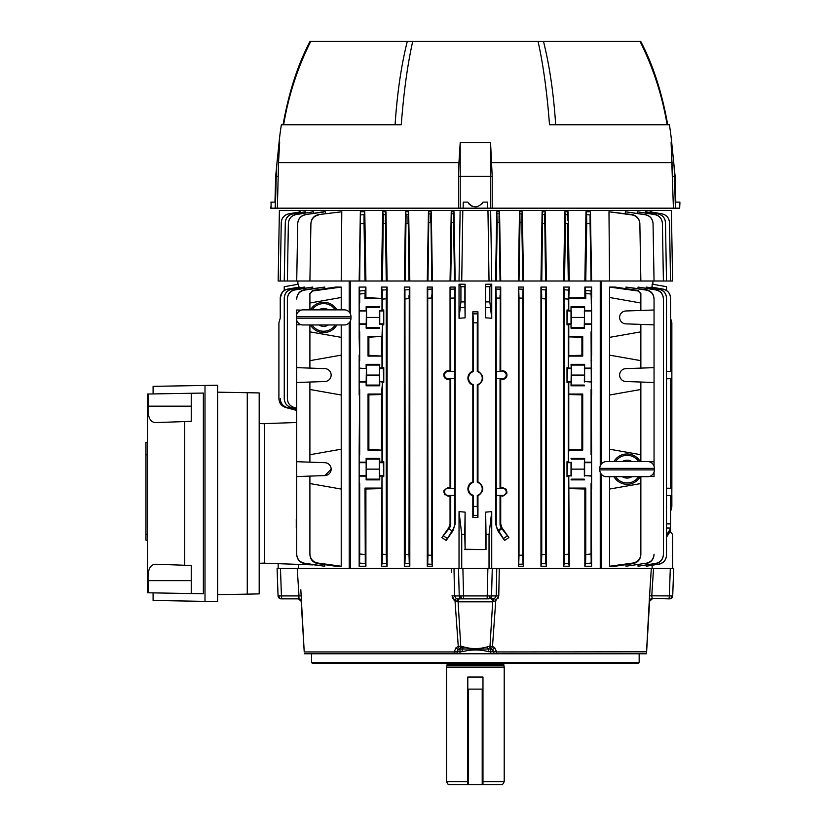 <?xml version="1.0" encoding="UTF-8"?>
<svg xmlns="http://www.w3.org/2000/svg" width="826" height="826" viewBox="0 0 826 826"><rect width="100%" height="100%" fill="white"/><g stroke="black" fill="none" stroke-linecap="round" stroke-linejoin="round"><path stroke-width="1.24" d="M504.283 663.33A0.609 0.609 0 0 0 503.674 663.939L504.211 667.119L446.556 667.119L446.556 781.664L467.795 781.664M482.973 781.664L504.211 781.664L502.456 784.7L482.973 784.7L482.973 677.031L467.795 677.031L467.795 784.7L448.311 784.7L446.556 781.664M504.211 667.119L504.211 781.664M503.674 665.137L447.093 665.137L446.556 667.119M503.674 663.939L447.093 663.939L447.093 665.137M447.093 663.939A0.609 0.609 0 0 0 446.484 663.33M482.973 784.7L467.795 784.7M482.973 689.121L467.795 689.121M638.405 663.33L312.362 663.33L311.608 662.566L639.159 662.566L638.405 663.33M646.118 651.797L496.54 651.951L496.571 653.769L490.809 653.769L493.566 653.769L493.401 651.497M459.958 653.769L454.197 653.769L454.238 651.951L457.232 651.951L457.201 653.769L490.809 653.769L490.768 651.693L488.558 651.693C479.999 649.401 471.223 649.401 462.209 651.693L459.999 651.693L459.958 653.769M311.608 653.769L311.608 662.566M639.159 653.769L639.159 662.566M281.088 598.85L282.213 598.85L281.088 598.85A3.036 3.036 0 0 1 278.052 595.918L299.002 595.918L297.226 568.505L299.002 595.918L298.496 598.85L299.394 598.85M487.144 598.85L462.157 598.85A3.036 2.932 -90 0 1 459.235 595.918L496.25 595.918L496.756 568.505L496.25 595.918L494.598 598.427L487.144 598.85L487.877 568.505L673.675 568.505L672.715 595.918A3.036 3.036 0 0 1 669.679 598.85L668.554 598.85L669.679 598.85M646.541 651.951L649.546 595.825L672.715 595.918L673.675 568.505M670.444 531.965L672.612 534.37L672.612 568.505L670.299 568.505L669.339 595.918A3.036 0.785 90 0 1 668.554 598.85L652.199 598.427L668.554 598.85M494.877 651.766L496.529 651.776L493.535 651.683L492.575 649.649L490.768 649.019A3.036 1.291 -101.9 0 1 489.467 646.293L492.502 646.448L494.722 647.708L496.529 651.776M493.638 651.951L494.877 651.951M649.618 600.647A3.036 2.901 -90 0 1 652.272 598.85L649.597 601.276L646.5 653.769L496.571 653.769M649.587 600.822A3.036 2.633 172 0 1 652.199 598.427L651.766 595.918L653.542 568.505L651.766 595.918M651.322 568.505L649.473 597.632M493.442 653.769L493.39 651.693L490.768 651.693L490.768 649.019L459.7 648.978L458.193 649.649A3.036 2.623 -84.8 0 0 457.377 651.693L459.999 651.693L459.999 649.019A3.036 1.291 -78.1 0 0 461.3 646.293L463.334 646.83C471.388 649.174 479.431 649.174 487.433 646.83L489.467 646.293M457.336 653.769L457.377 651.693M463.334 646.83A3.036 1.094 -74.7 0 1 462.209 649.288L462.209 651.693M487.433 646.83A3.036 1.094 -105.3 0 0 488.558 649.288L488.558 651.693M493.39 651.693A3.036 2.623 84.8 0 0 492.575 649.649L494.722 647.708M491.491 649.019L492.502 646.448L495.745 600.822L492.678 601.834A3.036 1.642 90 0 0 491.036 598.85L494.598 598.427L495.745 600.822L498.77 595.825L496.25 595.918M491.067 648.978A3.036 1.363 -94.7 0 1 490.014 646.2L492.678 601.834L458.089 601.834A3.036 1.642 90 0 1 459.731 598.85L463.623 598.85L462.89 568.505L487.877 568.505M488.61 598.85A3.036 2.932 -90 0 0 491.542 595.918L492.275 568.505M459.287 649.019L458.265 646.448L460.753 646.2L458.089 601.834L455.023 600.822L456.169 598.427L457.377 598.819M456.923 601.762A3.036 0.878 90 0 1 457.8 598.85L462.157 598.85M300.829 589.774L304.226 651.951L457.367 651.951L454.238 651.951L457.232 651.683L458.193 649.649L456.045 647.708L458.265 646.448L455.023 600.822L451.998 595.825L454.517 595.918L456.169 598.427M493.845 601.762A3.036 0.878 90 0 0 492.967 598.85M459.7 648.978A3.036 1.363 -85.3 0 0 460.753 646.2L461.3 646.293M454.238 651.776L456.045 647.708M301.149 600.647A3.036 2.901 -90 0 0 298.496 598.85L282.213 598.85A3.036 0.785 -90 0 1 281.429 595.918L280.468 568.505L462.89 568.505M298.578 598.427L298.578 598.427A3.036 2.633 8 0 1 301.18 600.822L301.397 601.762M298.971 597.415L298.805 597.993M301.222 595.825L299.002 595.918M304.226 651.951L301.17 601.276L298.496 598.85L301.17 601.276M454.197 653.769L304.288 653.769M455.033 600.843L455.89 601.462M452.225 597.332L452.503 598.096M453.794 599.903L455.023 600.822M463.623 598.85L457.8 598.85M498.285 598.055L498.543 597.332M278.052 595.918L277.092 568.505L280.468 568.505L278.155 568.505L278.155 563.673M463.169 647.398L461.011 647.398M297.876 284.309L297.876 281.005M670.392 296.451L670.536 298.114C670.185 293.302 667.676 290.318 662.999 289.152L662.999 289.059C667.676 290.225 670.185 293.22 670.536 298.031L670.536 371.473L666.51 371.339L671.858 371.524L671.858 482.301L670.536 482.26M670.536 384.699L671.858 384.668M666.51 378.804L671.858 378.618M444.099 373.424L443.851 374.209M506.668 376.718L506.916 375.933M444.522 375.076A3.552 3.552 0 0 0 448.074 378.618L454.434 378.618L454.434 371.524L448.074 371.524A3.552 3.552 0 0 0 444.522 375.076M450.046 379.351L450.728 378.669L450.728 488.3L450.046 487.619L450.046 379.351L448.074 379.361C445.472 379.124 444.037 377.699 443.769 375.076C444.027 372.443 445.472 371.019 448.074 370.781L450.046 370.791L450.046 287.076L450.469 289.152L454.785 289.059L454.527 523.911A11.006 11.006 0 0 1 452.534 530.23L446.216 540.462L441.869 537.581L448.952 528.733L452.059 530.912M506.245 375.076A3.552 3.552 0 0 0 502.693 371.524L496.333 371.524L496.333 378.618L502.693 378.618A3.552 3.552 0 0 0 506.245 375.076M504.552 540.462L497.696 530.612L495.59 523.911L496.24 523.911L496.24 298.031L500.04 298.114L496.24 298.031L495.982 289.059L500.298 289.152L500.04 371.473L502.693 370.781C505.295 371.019 506.73 372.443 507.009 375.076C506.741 377.699 505.295 379.124 502.693 379.361L500.04 378.669L500.04 488.3L502.693 487.608C508.248 490.458 508.248 493.318 502.693 496.178L500.04 495.486L500.04 523.911A7.217 7.217 0 0 0 501.341 528.051L508.899 537.581L504.552 540.462L498.708 530.912L501.816 528.733L501.341 528.051L501.909 527.659L500.721 523.911L500.721 496.168M473.484 322.821L472.823 311.836L477.944 311.836L477.283 322.821L473.484 322.821L473.484 371.545A6.825 6.825 0 0 0 473.484 384.668L473.484 482.301A6.825 6.825 0 0 0 473.484 495.414L473.484 506.39L477.283 506.39L477.542 515.352L473.226 515.352L473.484 506.39L477.283 506.39L477.283 495.414A6.825 6.825 0 0 0 477.283 482.301L477.944 481.816C484.397 486.514 484.397 491.202 477.944 495.899L477.283 495.414M472.823 517.375L473.226 515.352L477.542 515.352L477.944 517.375L472.823 517.375L472.823 495.899C469.705 494.588 468.063 492.234 467.888 488.858C468.063 485.481 469.705 483.138 472.823 481.816L472.823 385.143C469.705 383.832 468.063 381.488 467.888 378.101C468.063 374.725 469.705 372.381 472.823 371.07L472.823 311.836M472.823 495.899L473.484 495.414M472.823 385.143L473.484 384.668M296.72 476.561L324.928 475.58A6.443 6.443 0 0 0 331.143 469.137A6.443 6.443 0 0 0 324.928 462.694L296.72 461.703L296.72 554.194C297.081 559.088 299.652 562.093 304.433 563.198L304.422 563.559C299.652 562.423 297.081 559.408 296.72 554.514L296.72 554.194M296.72 382.5L296.72 367.642L324.928 368.623A6.443 6.443 0 0 1 331.143 375.076A6.443 6.443 0 0 1 324.928 381.519L296.72 382.5L296.72 461.703M296.72 500.99L296.72 505.398M296.72 511.769L296.72 518.645M296.72 528.506L296.72 554.514M296.72 422.499L264.506 423.624L264.506 563.198L312.796 564.881M317.711 563.621L335.655 566.233L341.221 566.233L317.742 563.033L317.711 563.621C312.878 562.527 310.277 559.491 309.905 554.535L309.905 553.988C310.277 558.944 312.878 561.959 317.742 563.033M309.905 488.094L309.905 554.535M309.905 476.106L309.905 553.988M341.221 566.233L341.221 324.959M309.905 483.551L341.221 489.064M324.928 475.58L331.143 469.137M309.905 324.959L309.905 331.835L341.221 337.359M341.221 309.874L341.221 297.484L309.905 303.008L309.905 309.874M301.149 324.69L296.72 324.845L296.72 320.374M296.72 314.469L296.72 309.987L301.149 310.142M312.517 291.01L309.905 294.025L312.507 290.463L312.517 291.01L341.221 287.076L335.655 287.076L312.507 290.463M309.905 293.488L309.905 298.454M309.905 294.025L309.905 303.008M341.221 297.484L341.221 287.076M304.422 289.75L324.752 287.076L304.433 290.112C299.652 291.206 297.081 294.211 296.72 299.115L296.72 298.795C297.081 293.901 299.642 290.886 304.422 289.75L304.433 290.112M324.752 288.656L324.752 287.076M296.72 324.845L296.72 367.642M309.905 331.835L309.905 368.107M341.221 355.139L309.905 360.663M309.905 382.035L309.905 462.168M309.905 389.48L341.221 395.004M341.221 449.199L309.905 454.723M324.752 564.654L324.752 566.233L304.433 563.198M324.752 566.233L304.422 563.559M298.63 568.505L298.63 564.385M305.104 211.838L292.848 213.913C288.212 215.039 285.682 217.981 285.28 222.731L285.28 222.648C285.703 217.899 288.222 214.956 292.848 213.82M295.997 214.605L313.529 211.776L295.997 214.605C291.33 215.71 288.79 218.653 288.367 223.443L288.367 223.319C288.801 218.539 291.341 215.596 295.997 214.471M305.434 214.77C300.726 215.854 298.155 218.807 297.721 223.639L297.732 223.474C298.155 218.663 300.726 215.7 305.434 214.605L324.019 211.983M318.733 214.925C313.952 215.978 311.34 218.942 310.906 223.836L310.917 223.485C311.35 218.611 313.952 215.638 318.722 214.574L340.157 211.993M364.163 214.574L360.704 214.925L364.163 214.574L364.782 211.776L364.039 223.485L364.039 216.515M364.07 215.586L364.111 214.956M360.363 211.817L359.702 281.005L365.009 281.005L364.039 223.485L360.683 223.836L364.039 223.485M385.257 221.884L385.246 220.356M385.401 214.605L385.979 211.776L385.401 214.605L383.316 214.77L382.665 211.776L383.316 214.77L385.401 214.605L386.248 281.005L382.459 281.005L383.316 214.77M408.034 223.257L408.034 216.412M408.147 214.471L408.663 211.776L408.147 214.471L406.072 214.605L405.514 211.776L404.327 281.005L405.215 281.005L406.072 214.605L408.147 214.471L409.004 281.005L405.215 281.005M385.979 211.776L382.665 211.776L385.979 211.776L387.115 281.005L404.327 281.005L405.514 211.776L408.663 211.776L405.514 211.776L406.072 214.605M430.78 222.504L430.78 215.772M318.722 214.574L341.788 211.776L341.221 281.005L278.155 281.005L279.384 210.465L460.123 210.465L459.029 281.005L455.178 281.005L454.021 211.776L451.223 211.776L454.021 211.776L453.536 222.628L451.719 222.669L451.605 213.862L453.65 213.82L451.605 213.862L451.223 211.776L450.046 281.005L432.421 281.005L431.275 211.776L428.446 211.776L431.275 211.776L430.893 213.82L428.849 213.913L428.446 211.776L428.849 213.913L430.893 213.82L431.771 281.005L427.971 281.005L428.849 213.913M453.505 219.561L453.515 216.866M499.049 222.524L499.049 215.813M521.918 213.913L521.815 222.731L519.988 222.648L519.874 213.82L521.918 213.913L522.321 211.776L521.918 213.913L519.874 213.82L519.502 211.776L518.346 281.005L500.721 281.005L499.544 211.776L496.746 211.776L499.544 211.776L499.162 213.862L497.118 213.82L499.162 213.862L500.04 281.005L496.24 281.005L497.231 222.628L496.746 211.776L495.59 281.005L496.24 281.005M544.561 221.853L544.551 220.346M544.695 214.605L545.253 211.776L544.695 214.605L542.62 214.471L542.104 211.776L542.62 214.471L544.695 214.605L545.552 281.005L541.763 281.005L542.62 214.471M542.104 211.776L545.253 211.776L542.104 211.776L540.958 281.005L541.763 281.005M567.452 214.77L565.376 214.605L567.452 214.77L568.102 211.776L567.307 220.521M567.307 219.086L567.41 215.163M565.139 213.438L565.025 212.901M586.605 214.574L586.728 223.485L586.605 214.574L590.063 214.925L586.605 214.574L585.985 211.776L584.86 281.005L591.065 281.005L590.084 223.836L586.728 223.485L585.758 281.005M590.063 214.925L590.084 223.836L586.728 223.485M657.93 213.82C662.555 214.966 665.075 217.909 665.488 222.648L665.488 222.731C665.075 217.971 662.555 215.028 657.919 213.913L645.664 211.838M661.977 213.82L650.021 211.776L661.977 213.82C666.592 214.966 669.101 217.899 669.514 222.628L669.514 222.669C669.101 217.93 666.582 214.997 661.977 213.862M632.035 214.925L632.045 214.574C636.805 215.638 639.417 218.611 639.861 223.485L639.861 223.836C639.427 218.952 636.825 215.978 632.035 214.925L608.979 211.776L609.547 281.005L672.612 281.005L671.383 210.465L651.002 210.465L651.022 211.89M669.514 222.648L670.536 281.005L669.514 222.669M650.021 211.776L650.031 212.458M665.488 222.648L666.51 281.005L665.488 222.731M645.333 212.901L645.312 211.776L646.077 211.776L657.919 213.913M662.4 223.443C661.977 218.663 659.437 215.71 654.77 214.605L654.77 214.471C659.437 215.607 661.977 218.549 662.4 223.319L663.402 281.005L662.4 223.319M654.77 214.471L637.249 211.776L654.77 214.605M637.249 211.776L637.259 213.325M653.046 223.639C652.623 218.807 650.052 215.854 645.333 214.77L645.333 214.605C650.041 215.7 652.612 218.663 653.046 223.474L654.047 281.005L653.046 223.639M645.333 214.605L625.334 211.776L645.333 214.77M625.334 211.776L625.344 213.593M632.045 214.574L608.979 211.776M639.861 223.836L640.862 281.005L639.861 223.836M461.734 534.37L459.029 511.624L465.11 512.141L464.759 534.37L461.734 534.37L461.734 568.505L459.029 568.505L459.029 511.624M464.759 534.37L465.11 549.259L465.11 512.141M464.759 549.538L486.008 549.538L465.11 549.259M486.008 534.37L485.657 512.141L491.738 511.624L489.033 534.37L486.008 534.37L486.008 549.538M485.657 512.141L485.657 549.259M489.033 534.37L489.033 568.505L491.738 568.505L491.738 511.624M382.665 211.776L381.478 281.005L365.908 281.005L364.782 211.776L360.353 211.776L359.155 281.005L349.222 281.005L349.222 312.094M349.222 322.749L349.222 568.505L350.513 568.505L350.513 320.653M350.513 281.005L350.513 314.19M359.155 281.005L359.702 281.005M365.908 281.005L365.009 281.005M381.478 281.005L382.459 281.005M387.115 281.005L386.248 281.005M408.663 211.776L409.81 281.005L409.004 281.005M428.446 211.776L427.269 281.005L427.971 281.005M432.421 281.005L431.771 281.005M453.536 222.628L454.527 281.005L450.728 281.005L451.719 222.669L453.536 222.628M451.223 211.776L451.605 213.862M450.046 281.005L450.728 281.005M455.178 281.005L454.527 281.005M459.029 281.005L491.738 281.005L490.644 210.465L651.002 210.465M500.721 281.005L500.04 281.005M521.815 222.731L522.796 281.005L519.007 281.005L519.988 222.648L521.815 222.731M519.502 211.776L522.321 211.776L519.502 211.776L519.874 213.82M518.346 281.005L519.007 281.005M522.321 211.776L523.498 281.005L522.796 281.005M545.253 211.776L546.44 281.005L545.552 281.005M567.338 223.639L565.49 223.474L564.788 211.776L563.652 281.005L568.309 281.005L567.338 223.639L565.49 223.474L564.519 281.005M564.788 211.776L568.102 211.776L569.29 281.005L568.309 281.005M585.985 211.776L590.414 211.776L591.612 281.005L591.065 281.005M609.547 281.005L601.545 281.005L601.545 463.809M601.545 474.465L601.545 568.505L600.254 568.505L600.254 472.369M600.254 465.905L600.254 281.005L591.612 281.005M601.545 281.005L600.254 281.005M460.929 301.903L464.873 301.903L465.11 317.834L459.029 318.247L460.929 301.903L460.929 286.715L459.029 284.175L465.11 284.258L464.873 286.715L460.929 286.715M465.11 284.258L465.11 317.834M464.873 301.903L464.873 286.715M459.029 318.247L459.029 284.175M473.484 371.545L472.823 371.07M473.484 482.301L472.823 481.816M477.944 517.375L477.944 495.899M477.944 481.816L477.944 385.143L477.283 384.668L477.283 482.301M477.283 384.668A6.825 6.825 0 0 0 477.283 371.545L477.944 371.07C484.397 375.758 484.397 380.456 477.944 385.143M477.283 322.821L477.283 371.545M477.944 371.07L477.944 311.836M540.958 566.233L546.44 566.233L545.821 563.384L541.495 563.652L541.763 554.638L545.552 554.401L545.821 563.384L541.495 563.652L540.958 566.233L540.958 287.076L541.495 289.658L545.821 289.926L545.552 298.909L541.763 298.671L541.495 289.658L541.763 554.638L545.552 554.401L545.552 298.909L541.763 298.671M541.495 289.658L545.821 289.926L546.44 287.076L540.958 287.076M546.44 566.233L546.44 287.076M518.346 566.233L523.498 566.233L523.054 564.096L518.738 564.272L519.007 555.278L522.796 555.124L523.054 564.096L518.738 564.272L518.346 566.233L518.346 287.076L518.738 289.038L523.054 289.214L522.796 298.186L519.007 298.021L518.738 289.038L523.054 289.214L523.498 287.076L518.346 287.076M522.796 298.186L522.796 555.124L519.007 555.278L519.007 298.021L522.796 298.186L522.817 295.058M523.498 566.233L523.498 287.076M496.24 523.911A11.006 11.006 0 0 0 498.233 530.23L501.341 528.051M498.233 530.23L498.708 530.912L498.233 530.23L497.696 530.612M508.899 537.581L501.909 527.659M502.693 495.445A3.552 3.552 0 0 0 506.245 491.893A3.552 3.552 0 0 0 502.693 488.342L496.333 488.342L496.333 495.445L502.693 495.445L502.693 496.178M500.04 488.3L496.292 488.3L496.333 495.445M496.292 495.486L500.04 495.486M500.721 487.619L500.721 379.351M500.04 371.473L496.292 371.473L496.333 378.618M496.292 378.669L500.04 378.669M495.982 289.059L495.59 287.076L500.721 287.076L500.298 289.152L495.982 289.059M500.721 370.791L500.721 287.076M495.59 523.911L495.59 287.076M427.269 566.233L432.421 566.233L432.029 564.272L427.713 564.096L427.971 555.124L431.771 555.278L432.029 564.272L427.713 564.096L427.269 566.233L427.269 287.076L427.713 289.214L432.029 289.038L431.771 555.278L427.971 555.124L427.713 289.214L432.029 289.038L432.421 287.076L427.269 287.076M432.421 566.233L432.421 287.076M409.273 563.652L404.946 563.384L404.327 566.233L409.81 566.233L409.273 563.652L404.946 563.384L405.215 554.401L409.004 554.638L409.273 563.652L409.004 554.638L405.215 554.401L404.946 289.926L409.273 289.658L409.004 554.638M404.946 289.926L404.327 287.076L409.81 287.076L409.273 289.658L404.946 289.926M409.81 566.233L409.81 287.076M404.327 566.233L404.327 287.076M591.612 310.979L584.354 310.979L591.612 310.452L591.612 331.835L591.065 331.835L591.612 462.694L584.354 462.694L584.354 475.58L591.612 476.106L591.612 462.694M567.493 368.623L566.997 367.642L566.997 382.5L567.493 368.623L571.282 368.623L571.024 364.338L584.622 364.338L584.354 381.519L591.612 382.035M591.065 331.835L591.612 337.359L591.612 331.835M591.612 355.139L591.612 337.359M591.612 360.663L591.065 360.663M582.722 394.033L581.907 394.859L581.907 449.354L582.722 450.17L568.773 450.17L568.773 394.033L582.722 394.033L582.722 450.17M569.29 394.549L581.907 394.859M581.907 449.354L569.29 449.654M582.722 336.389L581.907 337.204L581.907 355.283L582.722 356.109L568.773 356.109L568.773 336.389L582.722 336.389L582.722 356.109M569.29 336.905L581.907 337.204L569.29 336.905M581.907 355.283L569.29 355.593M591.612 310.452L591.065 294.025L585.758 293.488L585.665 290.463L591.117 291.01L591.065 294.025L585.758 293.488L585.758 298.454L568.773 298.454L569.29 287.076L563.652 287.076L564.251 289.75L568.577 290.112L568.309 299.115L564.519 298.795L564.251 289.75L568.577 290.112L569.29 287.076M585.758 298.454L584.86 297.556L569.29 297.938M571.024 306.683L571.024 328.149L571.024 306.683L584.622 306.683L584.261 327.437L584.622 324.391L591.612 324.391M571.385 307.406L584.261 307.406M571.478 317.421L584.168 317.421M571.385 327.437L584.261 327.437M571.024 328.149L584.622 328.149M568.773 336.389L568.773 324.391L571.024 324.391M567.493 323.864L571.282 323.864L571.282 310.979L567.493 310.979L566.997 309.987L566.997 324.845L567.493 310.979M566.997 324.845L568.309 324.845L568.309 367.642L566.997 367.642M571.024 310.452L568.773 310.452L568.773 298.454M569.29 566.233L563.652 566.233L564.251 563.559L568.577 563.198L569.29 566.233L568.773 476.106L568.577 563.198L564.251 563.559L564.519 298.795L568.309 299.115L568.773 310.452M568.309 309.987L566.997 309.987M585.479 563.621L585.758 554.535L591.065 553.988L591.199 563.033L585.479 563.621L591.199 563.033L591.612 566.233L591.065 483.551L591.065 553.988L585.758 554.535L585.758 488.094L584.86 489.002L584.86 566.233L585.479 563.621M591.612 476.106L591.612 483.551L591.065 483.551M591.612 483.551L591.612 489.064M591.612 566.233L584.86 566.233M569.29 488.62L584.86 489.002M568.773 488.094L585.758 488.094M563.652 566.233L563.652 287.076M566.997 382.5L568.309 382.5L568.309 461.703L566.997 461.703L566.997 476.561L568.309 476.561M568.309 367.642L568.773 356.109M571.024 368.107L568.773 368.107M584.622 364.338L584.622 382.035M571.024 364.338L571.385 365.061L584.261 365.061M571.385 365.061L571.478 375.076L584.168 375.076M571.478 375.076L571.385 385.081L584.261 385.081M571.385 385.081L571.024 385.804L584.622 385.804M571.024 385.804L571.282 368.623L571.282 381.519L567.493 381.519M568.773 394.033L568.773 382.035L571.024 382.035M568.309 461.703L568.773 450.17M566.997 476.561L567.493 462.694L571.282 462.694L568.773 462.168M567.493 462.694L566.997 461.703M568.773 476.106L571.282 475.58L571.282 462.694L571.282 475.58L567.493 475.58M571.024 462.168L571.024 476.106M571.024 458.399L584.622 458.399L584.622 476.106M571.385 459.122L584.261 459.122M571.478 469.137L584.168 469.137M571.385 479.152L584.261 479.152M571.024 479.865L584.622 479.865M584.622 458.399L584.354 462.694M584.622 462.168L591.612 462.168M591.612 449.199L591.065 454.723L591.612 454.723M591.065 389.48L591.065 454.723M591.612 389.48L591.612 395.004M584.622 368.107L591.612 368.107M584.354 310.979L584.622 324.391M584.622 310.452L584.622 306.683M591.612 303.008L591.065 303.008M591.117 291.01L591.612 287.076L584.86 287.076L585.665 290.463L591.117 291.01M591.612 297.484L591.612 287.076M584.86 297.556L584.86 287.076M381.478 566.233L387.115 566.233L386.516 563.559L382.19 563.198L382.459 554.194L386.248 554.514L386.516 563.559L382.19 563.198L381.478 566.233L381.994 476.106L379.743 476.106L379.743 479.865L366.145 479.865L366.145 462.168L359.155 462.168L359.155 476.106L366.145 476.106M383.274 462.694L383.77 476.561L383.77 461.703L383.274 462.694L379.485 462.694L379.743 476.106M365.908 489.002L365.009 488.094L365.288 563.621L359.568 563.033L359.702 553.988L365.009 554.535L359.702 553.988L359.702 483.551L359.155 489.064L359.155 566.233L359.568 563.033L365.288 563.621L365.908 566.233L365.908 489.002L381.478 488.62M365.009 488.094L381.994 488.094M365.908 566.233L359.155 566.233M359.155 476.106L359.155 489.064M359.155 483.551L359.702 483.551M381.994 462.168L381.994 450.17L368.045 450.17L368.871 449.354L368.871 394.859L381.478 394.549L382.459 382.5L382.459 461.703L379.743 462.168L379.743 458.399L366.145 458.399L366.145 479.865M379.743 458.399L379.382 459.122L366.507 459.122M379.382 459.122L379.289 469.137L366.599 469.137M379.289 469.137L379.382 479.152L366.507 479.152M379.382 479.152L379.743 479.865M366.145 462.168L366.145 458.399M359.155 454.723L359.702 454.723L359.155 449.199L359.155 462.168M359.155 449.199L359.702 389.48L359.702 454.723M383.274 368.623L383.77 382.5L383.77 367.642L383.274 368.623L379.485 368.623L379.743 364.338L379.382 385.081L366.507 385.081L366.145 385.804L366.145 382.035L359.155 382.035L359.155 395.004M359.155 389.48L359.702 389.48M383.77 324.845L383.77 309.987L383.77 324.845L382.459 324.845L382.459 367.642L383.77 367.642M368.871 355.283L381.994 356.109L368.045 356.109L368.871 355.283L368.871 337.204L368.045 336.389L381.994 336.389L382.459 324.845M368.045 356.109L368.045 336.389M368.871 337.204L381.994 336.389M379.485 368.623L379.485 381.519L381.994 382.035M381.994 450.17L368.871 449.354M368.045 450.17L368.045 394.033L381.994 394.033M368.871 394.859L368.045 394.033M381.478 449.654L381.478 394.549M383.77 382.5L382.459 382.5M379.382 385.081L379.743 385.804L366.145 385.804M379.289 375.076L366.599 375.076L366.507 385.081M379.382 365.061L366.507 365.061L366.599 375.076M379.743 364.338L366.145 364.338L366.507 365.061M379.743 385.804L379.743 382.035M382.459 367.642L379.743 368.107M381.478 355.593L381.478 336.905M381.994 356.109L381.994 368.107M381.994 476.106L382.459 554.194L386.248 554.514L386.248 298.795L382.459 299.115L382.19 290.112L386.516 289.75L386.248 298.795L382.459 299.115L382.459 309.987L379.485 310.979L379.485 323.864L381.994 324.391M382.459 309.987L383.77 309.987M379.743 310.452L379.743 324.391M379.382 327.437L366.507 327.437L366.145 328.149L366.414 310.979L359.155 310.452L359.155 303.008L359.702 303.008L359.155 297.484L359.155 303.008M379.743 328.149L366.145 328.149M379.289 317.421L366.599 317.421L366.507 327.437M379.382 307.406L366.507 307.406L366.599 317.421M379.743 306.683L366.145 306.683L366.507 307.406M381.994 310.452L381.994 298.454L365.009 298.454L365.908 297.556L365.908 287.076L359.155 287.076L359.661 291.01L365.102 290.463L365.009 298.454M381.994 298.454L365.908 297.556M359.702 303.008L359.702 294.025L365.009 293.488L359.702 294.025L359.661 291.01L365.102 290.463L365.908 287.076M359.155 297.484L359.155 287.076M366.145 310.452L366.145 306.683M366.145 324.391L359.155 324.391L359.155 310.452M359.155 324.391L359.155 337.359L359.702 331.835L359.702 360.663L359.155 337.359M359.155 331.835L359.702 331.835M359.155 355.139L359.155 360.663L359.702 360.663M366.145 382.035L366.414 368.623L359.155 368.107L366.414 368.623M359.155 382.035L359.155 368.623M359.155 360.663L359.155 368.107M366.145 368.107L366.145 364.338M379.743 462.168L379.485 462.694M382.459 461.703L383.77 461.703M383.77 476.561L382.459 476.561M382.19 290.112L381.478 287.076L387.115 287.076L386.516 289.75L382.19 290.112M387.115 566.233L387.115 287.076M381.478 297.938L381.478 287.076M450.707 295.027L450.728 371.473L454.434 371.524M450.728 371.473L450.046 370.791M454.476 371.473L454.434 378.618M454.476 378.669L450.728 378.669M448.074 488.342A3.552 3.552 0 0 0 444.522 491.893A3.552 3.552 0 0 0 448.074 495.445L454.434 495.445L454.434 488.342L448.074 488.342L448.074 487.608L450.046 487.619M441.869 537.581L448.859 527.659L450.046 523.911L450.046 496.168L448.074 496.178C442.519 493.329 442.519 490.468 448.074 487.608M450.728 488.3L454.476 488.3L454.434 495.445M450.046 496.168L450.728 495.486L450.728 523.911A7.217 7.217 0 0 1 449.427 528.051L448.952 528.733M454.476 495.486L450.728 495.486M450.728 298.114L454.527 298.031L450.728 298.114L450.469 289.152L454.785 289.059L455.178 287.076L455.178 523.911L453.082 530.612L446.216 540.462M455.178 287.076L450.046 287.076M485.894 301.903L489.839 301.903L491.738 318.247L485.657 317.834L485.657 284.258L491.738 284.175L489.839 286.715L485.894 286.715M491.738 284.175L491.738 318.247M489.839 301.903L489.839 286.715M485.657 317.834L485.657 284.258M584.86 281.005L569.29 281.005M563.652 281.005L546.44 281.005M540.958 281.005L523.498 281.005M495.59 281.005L491.738 281.005M427.269 281.005L409.81 281.005M310.906 223.836L309.905 281.005L310.906 223.836M325.423 213.593L325.434 211.776L323.441 211.776L305.434 214.605M297.721 223.639L296.72 281.005L297.721 223.639M288.367 223.443L287.365 281.005L288.367 223.443M313.529 211.776L312.197 211.776L313.529 211.776L313.508 213.325M292.848 213.913L305.455 211.776L305.434 212.901M285.28 222.731L284.258 281.005L285.28 222.731M281.253 222.628C281.676 217.899 284.185 214.956 288.79 213.82L288.79 213.862C284.175 215.008 281.666 217.94 281.253 222.669L281.253 222.628M288.79 213.862L300.747 211.776L300.736 212.458M281.253 222.669L280.241 281.005L281.253 222.669M300.385 211.838L288.79 213.82M299.745 211.89L299.776 210.465M304.691 211.776L305.455 211.776L304.691 211.776M349.222 281.005L341.221 281.005M460.123 210.465L462.808 210.465L461.734 281.005M462.808 210.465L487.959 210.465L489.033 281.005M487.959 210.465L490.644 210.465M506.266 372.66L505.729 372.02M506.679 493.535L506.916 492.75M506.266 489.488L505.739 488.847M500.04 298.114L500.06 294.996M585.737 557.736L585.593 562.589M568.309 554.194L564.519 554.514L568.309 554.194M541.598 562.599L541.546 563.229M518.842 563.229L518.79 563.848M444.078 490.283L443.851 491.047M444.46 494.237L445.028 494.929M444.502 377.482L445.038 378.122M454.527 298.031L454.537 294.913M427.816 563.043L427.765 563.673M431.771 298.021L427.971 298.186L431.771 298.021L431.781 294.903M409.004 298.671L405.215 298.909L409.004 298.671L409.025 295.522M473.329 514.309L473.277 514.939M469.24 484.573L468.662 485.543M469.24 373.827L468.662 374.798M652.137 565.449L652.137 568.505L653.542 568.505M670.536 378.669L670.536 488.3M666.51 488.156L671.858 488.342L671.714 507.969M666.51 495.631L671.858 495.445L671.858 506.39L670.536 511.108M666.51 534.845L670.536 528.733L670.536 495.486L671.858 495.445M670.536 528.733L670.536 530.912L666.51 537.179M666.51 527.979L670.536 528.051L670.536 530.912M662.999 289.152L651.074 287.076L662.999 289.059M670.536 298.114L670.536 371.473M651.074 287.675L651.074 287.076M646.335 563.198L626.015 566.233L646.335 563.198C651.115 562.103 653.686 559.099 654.047 554.194L654.047 554.514C653.686 559.408 651.125 562.423 646.345 563.559M640.862 554.535C640.491 559.491 637.889 562.516 633.057 563.621L633.036 563.033C637.878 561.969 640.491 558.954 640.862 553.988L640.862 488.094M633.036 563.033L609.547 566.233L615.112 566.233L633.057 563.621M609.547 566.233L609.547 476.674M640.862 476.674L640.862 553.988M640.862 483.551L609.547 489.064M609.547 461.589L609.547 449.199L640.862 454.723L640.862 461.589M609.547 449.199L609.547 297.484L640.862 303.008L640.862 310.452L625.84 310.979A6.443 6.443 0 0 0 619.624 317.421A6.443 6.443 0 0 0 625.84 323.864L640.862 324.391L640.862 368.107L654.047 367.642L654.047 309.987L640.862 310.452M654.047 367.642L654.047 382.5L640.862 382.035L640.862 454.723M640.862 331.835L609.547 337.359M640.862 294.025L638.261 291.01L640.862 293.488L640.862 303.008M638.261 291.01L609.547 287.076L609.547 297.484M638.261 290.463L615.112 287.076L609.547 287.076M640.862 293.488L640.862 298.454M640.862 324.391L654.047 324.845M654.047 382.5L654.047 461.703L649.618 461.858M640.862 382.035L625.84 381.519A6.443 6.443 0 0 1 619.624 375.076A6.443 6.443 0 0 1 625.84 368.623L640.862 368.107M609.547 355.139L640.862 360.663M640.862 389.48L609.547 395.004M649.618 476.406L654.047 476.561L654.047 472.09M654.047 466.184L654.047 461.703M626.015 566.233L626.015 564.654M654.047 299.115C653.686 294.221 651.115 291.217 646.335 290.112L646.345 289.75C651.115 290.886 653.686 293.901 654.047 298.795L654.047 309.987L654.047 298.795M646.335 290.112L626.015 287.076L646.345 289.75M626.015 288.656L626.015 287.076M669.979 294.913L669.318 293.478M668.389 292.167L667.274 291.051M655.772 563.384L638.044 566.233L655.772 563.384C660.501 562.258 663.051 559.264 663.402 554.401L663.402 554.638C663.051 559.491 660.511 562.496 655.782 563.652M663.402 298.909C663.051 294.056 660.511 291.062 655.772 289.926L655.782 289.658C660.511 290.804 663.051 293.808 663.402 298.671L663.402 554.401M655.772 289.926L638.044 287.076L655.782 289.658M663.402 298.671L663.402 554.638M638.044 566.233L638.044 564.87M638.044 288.439L638.044 287.076M658.942 564.096L646.242 566.233L658.942 564.096C663.629 562.94 666.159 559.956 666.51 555.124L666.51 555.278C666.159 560.111 663.639 563.105 658.942 564.272M666.51 298.186C666.159 293.364 663.639 290.37 658.942 289.214L658.942 289.038C663.639 290.205 666.159 293.199 666.51 298.021L666.51 555.124M658.942 289.214L646.242 287.076L658.942 289.038M666.51 298.021L666.51 555.278M646.242 566.233L646.242 565.252M646.242 288.057L646.242 287.076M671.858 482.301L671.858 488.342M671.301 509.497L670.629 510.943M671.858 371.524L671.858 322.821L670.536 318.093M666.541 290.494L666.541 286.715L652.137 284.175L652.137 287.149M298.63 287.149L298.63 284.175L284.227 286.715L284.227 290.494L283.494 291.051M282.368 292.177L280.241 297.98M280.241 298.114L280.241 298.031C280.582 293.22 283.091 290.236 287.768 289.059L287.768 289.152C283.101 290.308 280.582 293.302 280.241 298.114L280.241 318.093L278.909 322.821L278.909 398.7C279.209 403.129 281.449 406.062 285.662 407.486L296.72 410.45M287.768 289.059L299.693 287.076L287.768 289.152M280.241 398.7C280.53 403.129 282.781 406.062 286.983 407.486L296.72 410.099M299.693 287.675L299.693 287.076M291.826 289.038L304.526 287.076L291.836 289.214C287.138 290.37 284.609 293.354 284.258 298.186L284.258 298.021C284.609 293.199 287.128 290.205 291.826 289.038L291.836 289.214M284.258 298.021L284.258 398.7C284.547 403.129 286.798 406.062 291.01 407.486L296.72 409.025M284.258 298.186L284.258 398.7M304.526 288.057L304.526 287.076M294.985 289.658L312.724 287.076L294.996 289.926C290.267 291.051 287.716 294.046 287.365 298.909L287.365 298.671C287.716 293.819 290.256 290.814 294.985 289.658L294.996 289.926M287.365 298.671L287.365 398.7C287.655 403.129 289.905 406.062 294.108 407.486L296.72 408.189M287.365 298.909L287.365 398.7M312.724 288.439L312.724 287.076M296.72 527.525L296.72 519.182M296.266 527.535L296.266 519.182M217.63 392.174L259.188 392.928L259.188 593.884L247.263 594.142L247.263 392.67M217.63 594.648L247.263 594.142M259.188 423.542L264.506 423.728M259.188 563.28L264.506 563.095M145.954 534.412L145.954 454.868L147.472 454.775L147.472 534.505L145.954 534.412L145.954 540.121L147.472 540.235L147.472 565.469M147.472 454.775L147.472 421.343M145.954 454.868L145.954 442.375L147.472 442.271M217.63 601.596L217.63 385.226L205.003 385.443L205.003 601.369L217.63 601.596M205.003 601.369L153.089 600.461L153.089 592.882M205.003 385.443L153.089 386.351L153.089 393.94M148.112 406.175C147.534 416.934 150.074 422.406 155.722 422.582L191.24 421.343L191.24 393.269L148.112 394.023L148.112 406.175L191.24 406.175M191.24 393.269L203.372 393.062L203.372 593.76L191.24 593.543L191.24 565.469L155.722 564.23C150.064 564.437 147.524 569.909 148.112 580.647L191.24 580.647M191.24 593.543L147.472 592.779L147.472 394.033L148.112 394.023M148.112 592.789L148.112 580.647M283.05 124.747C288.873 92.192 297.887 64.376 310.101 41.3L311.557 41.3M395.086 124.747C397.172 93.214 401.25 65.409 407.311 41.3L310.772 41.3C297.556 67.753 288.511 95.568 283.648 124.747M407.311 41.3L412.742 41.3C407.559 64.376 403.728 92.192 401.26 124.747L281.367 124.747A285.135 285.135 0 0 0 279.064 142.568L279.663 142.516L278.517 162.67L279.663 142.516L279.064 142.568L275.657 176.341L274.975 202.122M675.647 202.122L675.379 208.183L674.543 176.341L672.581 176.341L671.104 142.516L671.703 142.568A285.135 285.135 0 0 0 669.401 124.747L549.507 124.747C547.039 92.192 543.209 64.376 538.025 41.3L412.742 41.3M538.025 41.3L543.456 41.3C549.517 65.409 553.596 93.214 555.681 124.747M667.119 124.747C662.256 95.568 653.211 67.753 639.995 41.3L543.456 41.3M639.221 41.3L640.666 41.3C652.881 64.376 661.905 92.192 667.718 124.747M490.551 142.516L492.203 176.341L490.551 176.341L490.551 142.516L460.216 142.516L458.946 162.67L278.517 162.67L278.186 176.341L278.517 162.67M463.252 202.122L467.702 202.122L463.252 202.122L463.138 208.183L460.216 208.183L460.216 142.516M492.203 176.341L492.203 208.183L490.551 208.183L490.551 176.341L458.564 176.341L458.946 162.67M490.551 208.183L463.138 208.183M469.106 204.156L471.883 206.149L475.384 206.892M476.571 206.81L477.748 206.562M481.734 204.084L483.076 202.122L487.526 202.122L487.629 208.183M467.702 202.122C472.813 208.389 477.944 208.389 483.076 202.122M460.216 208.183L458.564 208.183L458.564 176.341M671.703 142.568L675.121 176.341L674.543 176.341A226.995 226.995 0 0 0 671.104 142.516L673.417 208.183L492.203 208.183M675.379 208.183L673.417 208.183M675.575 208.183L675.42 202.122L679.684 202.122L679.684 208.183L675.575 208.183M679.953 204.084L679.684 202.122M679.901 202.122L679.684 208.183M458.564 208.183L277.35 208.183L278.186 176.341L276.225 176.341A226.995 226.995 0 0 1 279.663 142.516L279.064 142.568M277.35 208.183L275.388 208.183L276.225 176.341L275.657 176.341M275.388 208.183L275.347 202.122L275.192 208.183L270.721 208.183L270.721 206.892M275.347 202.122L270.866 202.122C270.691 208.389 270.691 208.389 270.866 202.122C270.691 208.389 270.691 208.389 270.866 202.122M271.083 202.122L271.083 208.183M599.79 468.373L599.79 469.891L654.409 469.891L654.409 468.373A6.825 6.825 0 0 0 648.338 461.589L605.861 461.589A6.825 6.825 0 0 0 599.79 468.373L654.409 468.373M654.409 469.891A6.825 6.825 0 0 1 648.338 476.674L605.861 476.674A6.825 6.825 0 0 1 599.79 469.891M613.935 476.674A15.167 15.167 0 0 0 640.264 476.674M640.264 461.589A15.167 15.167 0 0 0 613.935 461.589M344.907 324.959L302.43 324.959A6.825 6.825 0 0 1 296.358 318.175L350.978 318.175A6.825 6.825 0 0 1 344.907 324.959M310.504 324.959A15.167 15.167 0 0 0 336.832 324.959M336.832 309.874A15.167 15.167 0 0 0 310.504 309.874M350.978 316.657L296.358 316.657A6.825 6.825 0 0 1 302.43 309.874L344.907 309.874A6.825 6.825 0 0 1 350.978 316.657L350.978 318.175M296.358 316.657L296.358 318.175M482.208 689.121L482.208 784.7M468.559 689.121L468.559 784.7M281.398 598.85A3.036 2.406 -90 0 1 278.992 595.949M462.705 598.85A3.036 1.848 -90 0 1 460.856 595.949M488.063 598.85A3.036 1.848 -90 0 0 489.911 595.949M669.37 598.85A3.036 2.406 -90 0 0 671.775 595.949M651.074 572.304L649.938 589.774M454.517 595.918L454.011 568.505L454.517 595.918L459.235 595.918L458.492 568.505M499.1 578.355L499.214 572.304M451.554 572.304L451.492 568.505M499.286 568.505L498.77 595.825M448.074 379.361L448.074 378.618M502.693 370.781L502.693 371.524M383.429 223.639L385.277 223.474L383.429 223.639M406.185 223.443L408.034 223.319L406.185 223.443M428.952 222.731L430.78 222.648L428.952 222.731M497.231 222.628L499.059 222.669L497.231 222.628M542.734 223.319L544.582 223.443L542.734 223.319M464.914 307.54L460.598 307.54M473.226 313.859L477.542 313.859M507.174 535.929L503.643 538.407M500.04 523.911L500.721 523.911M502.693 487.608L502.693 488.342M502.693 379.361L502.693 378.618M591.612 381.519L584.354 381.519M591.612 368.623L584.354 368.623M591.612 475.58L584.354 475.58M591.612 323.864L584.354 323.864M383.274 475.58L379.485 475.58M359.155 462.694L366.414 462.694M359.155 475.58L366.414 475.58M383.274 381.519L379.485 381.519M383.274 323.864L379.485 323.864M383.274 310.979L379.485 310.979M359.155 310.979L366.414 310.979M359.155 323.864L366.414 323.864M359.155 381.519L366.414 381.519M448.074 370.781L448.074 371.524M448.074 496.178L448.074 495.445M450.728 523.911L450.046 523.911M447.124 538.407L443.593 535.929M453.082 530.612L452.534 530.23M449.427 528.051L448.859 527.659M455.178 523.911L454.527 523.911M490.169 307.54L485.853 307.54M670.536 523.911L666.51 523.911M184.735 421.57L184.735 565.242M672.25 162.67L491.821 162.67M615.515 476.674A13.825 13.825 0 0 0 638.684 476.674M638.684 461.589A13.825 13.825 0 0 0 615.515 461.589M631.89 461.589A8.941 8.941 0 0 0 622.308 461.589M622.308 476.674A8.941 8.941 0 0 0 631.89 476.674M312.083 324.959A13.825 13.825 0 0 0 335.253 324.959M335.253 309.874A13.825 13.825 0 0 0 312.083 309.874M328.459 309.874A8.941 8.941 0 0 0 318.877 309.874M318.877 324.959A8.941 8.941 0 0 0 328.459 324.959M649.484 603.021L649.701 600.719M670.536 511.118L671.858 506.39M652.891 284.309L652.891 281.005M675.121 176.341L675.792 202.122"/></g></svg>
